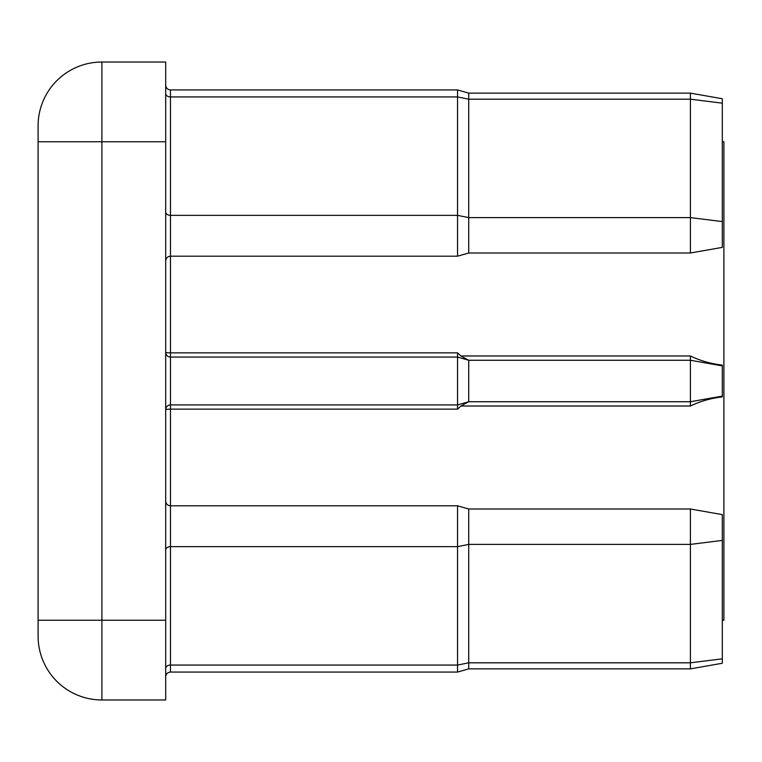 <?xml version="1.0" encoding="UTF-8"?>
<svg xmlns="http://www.w3.org/2000/svg" width="762" height="762" viewBox="0 0 762 762"><rect width="100%" height="100%" fill="white"/><g stroke="black" fill="none" stroke-linecap="round" stroke-linejoin="round"><path stroke-width="1.14" d="M690.41 93.126L468.716 93.126L690.41 93.126L722.309 98.746L722.309 247.383L690.41 253.003L690.41 93.126L468.716 93.126L468.716 253.003L457.552 256.194L457.552 89.935L170.478 89.935L170.478 352.854L457.552 352.854L460.915 355.978L690.41 355.978C700.221 360.721 710.86 363.769 722.309 365.103L722.309 396.897C710.841 398.24 700.211 401.279 690.41 406.022L690.41 401.736L468.716 401.736L468.716 360.264L690.41 360.264L690.41 355.978M722.309 141.77L723.9 141.77L723.9 620.23L722.309 620.23M690.41 406.022L460.915 406.022L457.552 409.146L457.552 404.927L170.478 404.927A4.782 4.782 0 0 0 165.687 409.708A4.782 0.562 0 0 1 170.478 409.146L170.478 672.065C167.592 672.322 166.002 673.922 165.687 676.846M165.687 141.77L165.687 699.973L101.898 699.973A63.798 63.798 0 0 1 38.1 636.184L38.1 125.816A63.798 63.798 0 0 1 101.898 62.027L165.687 62.027L165.687 141.77L101.898 141.77L101.898 620.23L165.687 620.23M38.1 636.184A63.798 63.798 0 0 0 101.898 699.973L101.898 620.23L38.1 620.23M690.41 508.997L722.309 514.617L722.309 663.254L690.41 668.874L690.41 508.997L468.716 508.997L468.716 668.874L457.552 672.065L457.552 505.806L170.478 505.806C167.592 505.549 166.002 503.958 165.687 501.025M468.716 401.736L457.552 404.927L457.552 357.073L170.478 357.073A4.782 4.782 0 0 1 165.687 352.292A4.782 4.782 0 0 0 170.478 357.073L170.478 409.146L457.552 409.146M722.309 396.107L690.41 401.736L690.41 360.264L722.309 365.893M468.716 360.264L457.552 357.073L457.552 352.854M460.915 406.022L468.668 401.745M468.668 360.255L460.915 355.978M165.687 668.445A4.782 3.381 180 0 1 170.478 665.064L457.552 665.064L468.716 662.807L690.41 662.807L722.309 658.825M165.687 93.555A4.782 3.381 0 0 0 170.478 96.936L457.552 96.936L468.716 99.193L690.41 99.193L722.309 103.175M38.1 125.816A63.798 63.798 0 0 1 101.898 62.027L101.898 141.77L38.1 141.77M722.309 221.59L690.41 217.608L468.716 217.608L457.552 215.351L170.478 215.351A4.782 3.381 0 0 1 165.687 211.969M722.309 540.41L690.41 544.392L468.716 544.392L457.552 546.649L170.478 546.649A4.782 3.381 0 0 0 165.687 550.031M165.687 352.292A4.782 0.562 -0 0 0 170.478 352.854L170.478 357.073M468.716 93.126L457.552 89.935L468.716 93.126L457.552 89.935L170.478 89.935C167.592 89.678 166.002 88.078 165.687 85.154C166.002 88.078 167.592 89.678 170.478 89.935C167.592 89.678 166.002 88.078 165.687 85.154M457.552 256.194L170.478 256.194C167.592 256.451 166.002 258.042 165.687 260.975M457.552 89.935L170.478 89.935M457.552 672.065L170.478 672.065M690.41 253.003L468.716 253.003M690.41 668.874L468.716 668.874M468.716 508.997L457.552 505.806"/></g></svg>
